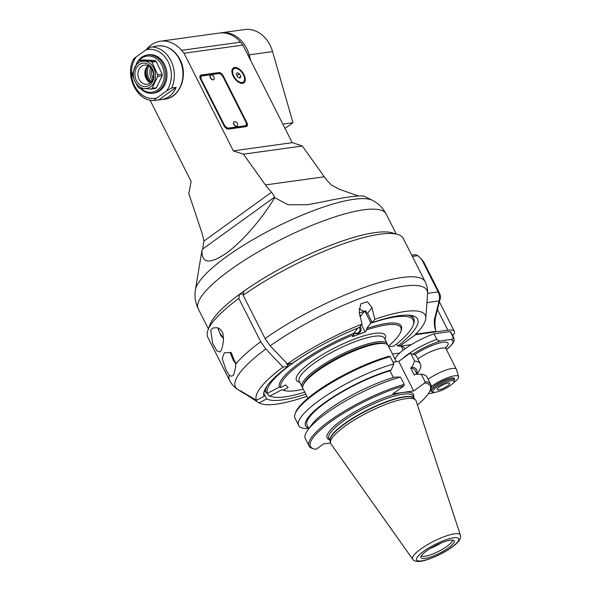 <?xml version="1.0" encoding="UTF-8"?>
<svg xmlns="http://www.w3.org/2000/svg" width="591" height="591" viewBox="0 0 591 591"><rect width="100%" height="100%" fill="white"/><g stroke="black" fill="none" stroke-linecap="round" stroke-linejoin="round"><path stroke-width="0.89" d="M150.033 100.093L191.129 181.452L188.832 193.612L201.383 231.192A55.842 44.872 82.1 0 1 203.888 241.098L202.639 249.077L274.689 197.039A131.268 35.401 -46.4 0 0 274.66 197.638L288.164 204.759L307.35 204.73L319.753 202.447C344.767 197.106 359.646 195.045 364.388 196.264L372.411 200.342A100.573 23.477 153.2 0 0 226.397 256.782A100.573 23.477 153.2 0 0 195.429 289.745L201.982 250.133A131.268 35.394 -46.4 0 0 202.639 249.077M274.689 197.039L271.587 192.208A55.842 44.872 82.1 0 1 265.418 184.939L243.448 154.17L233.379 150.941L184.03 53.249L181.57 50.331A31.138 25.021 -97.9 0 0 160.427 41.222L219.313 33.059A31.138 25.021 82.1 0 1 240.456 42.175L242.908 45.093L292.213 142.69M233.541 150.816L292.427 142.66L302.326 146.007L324.296 176.783A55.842 44.872 -97.9 0 0 331.529 185.064L339.123 189.172L358.309 195.961M160.427 41.222A31.138 25.021 -97.9 0 0 146.59 49.238M242.908 45.093L184.03 53.249M246.166 126.629L228.436 129.089A4.292 2.349 -125.8 0 1 224.019 125.713L200.482 79.113A4.292 2.349 -125.8 0 1 200.497 75.279A4.292 2.349 -125.8 0 1 201.132 75.035L218.855 72.575A4.292 2.349 -125.8 0 1 223.272 75.951L246.809 122.551A4.292 2.349 -125.8 0 1 246.794 126.385A4.292 2.349 -125.8 0 1 246.166 126.629M243.972 74.68A9.131 5.001 -125.8 0 1 243.935 82.821A9.131 5.001 -125.8 0 1 234.538 78.352A9.131 5.001 -125.8 0 1 233.246 68.024A9.131 5.001 -125.8 0 1 243.972 74.68M243.448 154.17L302.326 146.007M201.982 250.133C201.42 263.497 209.524 264.524 226.301 253.214C242.111 241.808 262.027 218.921 274.66 197.638M394.633 233.822A105.235 24.563 153.2 0 0 241.638 292.767A105.235 24.563 153.2 0 0 209.192 327.495M361.456 315.143A67.655 15.794 153.2 0 0 359.978 315.624M246.381 126.585A4.292 2.349 54.2 0 0 246.307 123.556M221.064 74.459A4.292 2.349 54.2 0 0 218.131 73.099L200.401 75.559A4.292 2.349 54.2 0 0 200.179 75.604M200.26 78.633A4.292 2.349 -125.8 0 1 200.874 76.645L201.597 76.121A4.292 2.349 54.2 0 0 201.583 79.955L224.181 124.694A4.292 2.349 54.2 0 0 228.599 128.07L245.058 125.787A4.292 2.349 54.2 0 0 245.693 125.543A4.292 2.349 54.2 0 0 245.708 121.709L223.11 76.97A4.292 2.349 54.2 0 0 218.692 73.594L202.233 75.877A4.292 2.349 54.2 0 0 201.597 76.121M245.693 125.543L244.962 126.068A4.292 2.349 -125.8 0 1 244.327 126.311L227.867 128.594A4.292 2.349 -125.8 0 1 225.496 127.73M237.08 126.23A2.682 1.47 -125.8 0 1 236.984 126.304A2.682 1.47 -125.8 0 1 233.829 124.354A2.682 1.47 -125.8 0 1 233.844 121.953A2.682 1.47 -125.8 0 1 233.947 121.894M213.536 79.63A2.682 1.47 -125.8 0 1 213.447 79.704A2.682 1.47 -125.8 0 1 210.293 77.753A2.682 1.47 -125.8 0 1 210.307 75.353A2.682 1.47 -125.8 0 1 210.403 75.293M234.516 121.657A2.682 1.47 54.2 0 0 234.036 121.82A2.682 1.47 54.2 0 0 234.021 124.213A2.682 1.47 54.2 0 0 237.176 126.171A2.682 1.47 54.2 0 0 237.486 125.765A3.007 3.007 0 0 0 234.516 121.657M210.972 75.057A2.682 1.47 54.2 0 0 210.492 75.22A2.682 1.47 54.2 0 0 210.485 77.613A2.682 1.47 54.2 0 0 213.639 79.571A2.682 1.47 54.2 0 0 213.942 79.164A3.007 3.007 0 0 0 210.972 75.057M240.847 76.549L239.946 78.115L237.685 76.993L236.326 74.296L237.227 72.737L239.495 73.86L240.847 76.549L239.2 77.746M237.013 75.655L239.495 73.86M171.678 87.993L176.111 87.372C173.266 94.375 168.221 98.483 160.959 99.687L154.384 100.485C154.185 100.019 155.019 99.17 156.881 97.943L166.647 90.881L171.678 87.993A26.846 21.572 -97.9 0 0 170.88 60.578A26.846 21.572 -97.9 0 0 150.964 46.985L151.776 46.866M148.769 47.989L143.805 51.41M150.964 46.985L145.933 49.873L136.166 56.935C134.305 58.162 133.47 59.011 133.669 59.477M154.384 100.485L154.303 100.492C137.164 101.755 124.465 75.929 133.448 59.263M158.809 99.872L176.111 87.372M147.484 54.941L148.755 54.764A19.326 15.529 82.1 0 1 166.788 71.777A19.326 15.529 82.1 0 1 154.059 93.053L152.796 93.23A19.326 15.529 -97.9 0 0 158.033 91.258A19.326 15.529 -97.9 0 0 164.8 68.563A19.326 15.529 -97.9 0 0 147.484 54.941A19.326 15.529 -97.9 0 0 142.246 56.913A19.326 15.529 -97.9 0 0 136.174 64.456M140.414 88.406A19.326 15.529 -97.9 0 0 152.796 93.23M141.109 88.48A18.255 14.672 -97.9 0 0 156.962 90.386A18.255 14.672 -97.9 0 0 161.136 63.865A18.255 14.672 -97.9 0 0 138.996 60.659M139.247 60.511L143.665 59.898L155.197 60.659A15.676 12.596 82.1 0 1 156.32 61.523L162.148 74.207A15.676 12.596 82.1 0 1 162.156 75.796L156.46 87.719A15.676 12.596 82.1 0 1 155.344 88.443L150.927 89.056A15.676 12.596 -97.9 0 0 152.042 88.332L157.738 76.409A15.676 12.596 -97.9 0 0 157.731 74.813L151.902 62.136A15.676 12.596 -97.9 0 0 150.779 61.265L139.247 60.511A15.676 12.596 -97.9 0 0 138.131 61.235L132.436 73.158A15.676 12.596 -97.9 0 0 132.443 74.747L134.778 81.174L138.279 87.431A15.676 12.596 -97.9 0 0 139.402 88.295L150.927 89.056M134.837 81.1A13.778 11.074 -97.9 0 0 154.118 82.363A13.778 11.074 -97.9 0 0 144.367 61.154A13.778 11.074 -97.9 0 0 134.837 81.1M139.616 64.382A11.813 9.493 82.1 0 1 153.985 75.5A11.813 9.493 82.1 0 1 139.727 84.742A11.813 9.493 82.1 0 1 139.616 64.382M149.656 83.287A9.663 7.764 82.1 0 1 147.033 84.269A9.663 7.764 82.1 0 1 138.375 77.458A9.663 7.764 82.1 0 1 141.759 66.111A9.663 7.764 82.1 0 1 144.381 65.121A9.663 7.764 82.1 0 1 153.039 71.939A9.663 7.764 82.1 0 1 149.656 83.287M148.009 65.682A9.663 7.764 -97.9 0 0 145.844 68.563A9.663 7.764 -97.9 0 0 147.506 80.561A9.663 7.764 -97.9 0 0 150.373 82.747M146.073 68.105A11.096 8.917 -97.9 0 0 147.853 80.937M147.011 66.694A12.455 10.01 -97.9 0 0 149.139 82.046M150.868 82.289A11.598 9.316 82.1 0 1 147.447 66.207M148.703 66.044A11.598 9.316 -97.9 0 0 151.495 81.573M152.293 80.346A12.899 10.365 82.1 0 1 150.513 67.47M153.069 78.448A11.657 9.367 82.1 0 1 151.769 69.088M155.197 60.659L150.779 61.265M151.902 62.136L156.32 61.523M162.148 74.207L157.731 74.813M157.738 76.409L162.156 75.796M156.46 87.719L152.042 88.332M250.843 60.792L249.136 54.86L272.562 51.609A31.138 25.021 -97.9 0 0 244.637 29.55L221.211 32.793A31.138 25.021 82.1 0 1 249.136 54.86M220.266 32.948A31.138 25.021 82.1 0 1 221.211 32.793M272.562 51.609L292.981 122.692L285.017 128.446M292.981 122.692L282.823 124.103M221.041 350.648L219.955 352.007L217.023 351.039L212.716 343.593L210.684 330.14L213.196 327.946L217.119 327.68L219.749 328.818L222.223 331.728L223.021 333.871L223.479 340.276L222.534 346.429L221.041 350.648M372.308 322.605A85.909 20.057 -26.8 0 1 417.556 319.059A85.909 20.057 -26.8 0 1 397.758 346.082L400.299 345.735L413.981 335.851A94.494 22.059 153.2 0 0 425.786 318.327A94.494 22.059 153.2 0 0 374.827 319.303L372.308 322.605L367.602 313.289L358.914 308.753M397.706 234.472L392.21 232.839A105.235 24.563 -26.8 0 0 243.847 291.178L243.196 295.264A109.527 25.568 -26.8 0 1 397.706 234.472A109.527 25.568 -26.8 0 1 403.328 238.505L425.202 281.811A109.527 25.568 153.2 0 0 364.285 287.462A109.527 25.568 153.2 0 0 265.071 338.562L270.198 345.831L287.374 363.93L292.442 363.229A85.909 20.057 -26.8 0 1 359.527 327.355L362.054 324.045A94.494 22.059 153.2 0 0 287.374 363.93M229.278 375.285L226.065 370.165L222.209 358.538L224.314 352.79L231.155 352.554L235.75 364.034L235.573 367.395L233.763 374.805L231.65 376.29L229.278 375.285A109.527 25.568 153.2 0 0 229.677 380.582L207.803 337.276A109.527 25.568 -26.8 0 1 207.892 330.354A109.527 25.568 -26.8 0 1 238.83 298.418L239.481 294.34L243.433 293.786M243.196 295.264L265.071 338.562M305.791 394.197A85.909 20.057 -26.8 0 1 266.659 398.91L259.057 402.922L240.116 390.621L256.479 400.299L264.088 396.288A85.909 20.057 -26.8 0 1 288.076 366.383L283.008 367.085L265.824 348.986L260.705 341.724L238.83 298.418M207.892 330.354L209.842 324.961A105.235 24.563 -26.8 0 1 239.481 294.34M359.335 313.045A69.797 16.297 -26.8 0 1 364.255 311.464M362.054 324.045L359.165 312.344L360.754 303.87L367.425 301.75L371.938 307.593L374.827 319.303M396.679 343.947L397.758 346.082M263.741 393.126L266.659 398.91M286.214 362.711L288.076 366.383M259.057 402.922A94.494 22.059 153.2 0 0 306.855 396.31M283.008 367.085A94.494 22.059 153.2 0 0 256.479 400.299M399.368 345.861L399.568 346.26L415.621 334.669A1.071 0.864 -97.9 0 0 415.975 334.107L416.057 333.797M439.608 293.409L438.13 291.91L422.513 260.986L420.762 258.43L423.06 261.089A6.442 5.179 82.1 0 1 423.983 262.485L439.608 293.409A6.442 5.179 82.1 0 1 440.206 298.817L436.018 315.262A27.917 22.436 -97.9 0 0 435.796 330.65L435.604 331.388A1.071 0.864 82.1 0 1 435.249 331.943L447.882 330.206A30.067 7.018 153.2 0 1 454.324 331.381L439.423 301.883M427.588 293.372L438.13 291.91A10.741 8.629 82.1 0 1 439.135 300.93L434.946 317.367C433.816 321.415 434.104 325.848 435.796 330.65M452.743 335.828A30.067 7.018 153.2 0 0 454.324 331.381M399.568 346.26L411.366 344.627A31.138 7.269 -26.8 0 1 433.993 333.834L450.253 331.581A31.138 7.269 -26.8 0 1 450.977 332.349L453.807 337.941A31.138 7.269 153.2 0 0 453.083 337.173C453.038 338.828 452.174 339.611 450.497 339.53A28.996 6.767 -26.8 0 1 446.478 349.628M395.194 359.468A31.138 7.269 -26.8 0 1 399.708 353.041L392.461 354.046M401.171 346.038L403.232 350.116M401.407 346.001L405.492 348.454M399.708 353.041A31.138 7.269 -26.8 0 1 411.366 344.627M450.497 339.53L441.278 340.8C439.903 341.317 438.411 340.852 436.815 339.426L433.993 333.834M450.253 331.581L453.083 337.173M428.106 379.252A19.326 4.514 -26.8 0 1 445.621 370.232A19.326 4.514 -26.8 0 1 456.378 369.235A19.326 4.514 -26.8 0 1 456.451 369.412L458.601 376.659A17.974 4.196 -26.8 0 1 453.223 383.027M431.179 386.588A17.974 4.196 -26.8 0 1 431.888 386.071A17.974 4.196 -26.8 0 1 448.628 377.383A17.974 4.196 -26.8 0 1 458.601 376.659M434.85 392.313A17.974 4.196 -26.8 0 1 428.453 393.525M431.378 391.19A13.423 3.132 -26.8 0 1 430.507 390.651A13.423 3.132 -26.8 0 1 434.57 385.694A13.423 3.132 -26.8 0 1 446.84 379.296A13.423 3.132 -26.8 0 1 454.464 378.55A13.423 3.132 -26.8 0 1 454.383 379.57M420.762 258.43L417.867 255.652L415.85 254.787M453.962 381.882L454.449 380.538A12.884 3.007 153.2 0 0 454.457 379.725A12.884 3.007 153.2 0 0 447.136 380.441A12.884 3.007 153.2 0 0 435.36 386.58A12.884 3.007 153.2 0 0 431.452 391.338A12.884 3.007 153.2 0 0 432.117 391.818L433.491 392.225A11.813 2.756 153.2 0 0 435.412 392.247A11.813 2.756 153.2 0 0 446.515 387.94A11.813 2.756 153.2 0 0 453.962 381.882A11.813 2.756 153.2 0 0 442.186 384.002A11.813 2.756 153.2 0 0 433.491 392.225M448.163 383.042A6.981 1.633 -26.8 0 1 449.655 383.315A6.981 1.633 -26.8 0 1 444.166 387.918A6.981 1.633 -26.8 0 1 437.2 389.609A6.981 1.633 -26.8 0 1 440.893 386.004A6.981 1.633 -26.8 0 1 448.163 383.042M360.015 315.771A67.115 15.669 -26.8 0 1 361.293 315.35M388.442 346.104A67.115 15.669 153.2 0 0 400.728 331.773A67.115 15.669 153.2 0 0 366.782 329.844L365.172 331.95L352.399 336.7L354.002 334.595L353.846 333.25L357.799 328.049M264.628 390.208L265.994 392.919L267.42 393.355L279.321 387.075L280.747 387.504L285.586 384.955L288.164 387.57L283.325 390.126A67.115 15.669 153.2 0 0 284.419 390.525A67.115 15.669 153.2 0 0 303.235 389.144M289.959 363.576A82.688 19.304 153.2 0 0 287.558 365.364M267.117 385.945A82.688 19.304 153.2 0 0 265.994 392.919M357.799 328.071A81.61 19.052 153.2 0 0 353.012 330.037M311.331 351.091A81.61 19.052 153.2 0 0 267.42 393.355M279.321 387.075A68.187 15.92 -26.8 0 1 353.846 333.25M354.002 334.595A67.115 15.669 153.2 0 0 280.747 387.504M388.775 346.754L394.086 346.023A81.61 19.052 153.2 0 0 413.183 325.22A81.61 19.052 153.2 0 0 370.572 323.329L366.627 328.5A68.187 15.92 -26.8 0 1 401.208 330.428L400.728 331.773M366.627 328.5L366.782 329.844M283.325 390.126L281.9 389.698L269.998 395.97L268.573 395.542L267.457 393.333M284.419 390.525L283.045 390.119A68.187 15.92 -26.8 0 1 281.9 389.698M413.183 325.22L413.67 323.875A82.688 19.304 153.2 0 0 413.737 318.645A82.688 19.304 153.2 0 0 407.302 315.129M371.761 321.526A82.688 19.304 153.2 0 0 370.417 321.984L370.572 323.329M359.72 315.867L360.503 316.384L364.455 311.213L365.238 311.73A82.688 19.304 -26.8 0 1 366.28 311.376M365.238 311.73L370.417 321.984M364.455 311.213A81.61 19.052 -26.8 0 1 365.696 310.792M365.172 331.95L361.529 324.732M268.573 395.542A82.688 19.304 153.2 0 0 270.375 396.258L271.749 396.664A81.61 19.052 153.2 0 0 304.764 392.173M269.998 395.97A81.61 19.052 153.2 0 0 271.749 396.664M360.2 326.476A5.371 4.706 -142.6 0 1 360.525 327.037A5.371 4.706 -142.6 0 1 359.742 332.519A5.371 4.706 -142.6 0 1 354.009 333.043M359.417 327.399A4.514 3.952 -142.6 0 1 359.542 327.636A4.514 3.952 -142.6 0 1 359.298 331.795A4.514 3.952 -142.6 0 1 354.223 332.755M387.474 344.708A47.679 11.133 153.2 0 0 387.201 343.755A47.679 11.133 153.2 0 0 360.096 346.422A47.679 11.133 153.2 0 0 316.532 369.146A47.679 11.133 153.2 0 0 302.082 386.743A47.679 11.133 153.2 0 0 302.688 387.533M307.852 398.282L302.976 388.634A47.731 11.14 -26.8 0 1 303.02 385.62L303.508 384.268A46.659 10.889 -26.8 0 1 340.202 356.462A46.659 10.889 -26.8 0 1 384.364 343.423L385.738 343.836A47.731 11.14 -26.8 0 1 388.191 345.595L396.325 361.699M303.02 385.62A47.731 11.14 -26.8 0 1 333.102 361.131A47.731 11.14 -26.8 0 1 377.959 343.726A47.731 11.14 -26.8 0 1 385.738 343.836M392.978 362.165L398.726 361.367L409.726 353.425A67.115 15.669 -26.8 0 1 411.883 353.861L413.257 354.268A68.187 15.92 -26.8 0 1 416.758 356.779L420.415 364.026A68.187 15.92 153.2 0 0 414.616 361.057L411.912 367.1L410.723 367.964L414.335 375.108L415.525 374.251L421.257 374.206L424.959 381.535L424.678 383.012L413.678 390.961L398.726 361.367M393.872 363.938A68.187 15.92 153.2 0 0 327.68 394.662A68.187 15.92 153.2 0 0 298.691 425.52L295.027 418.265A68.187 15.92 -26.8 0 1 295.086 413.959L295.574 412.607A67.115 15.669 -26.8 0 1 388.981 356.299L390.208 356.683L393.872 363.938L391.168 369.981A62.203 14.524 153.2 0 0 326.077 401.658A62.203 14.524 153.2 0 0 308.561 428.054M330.532 442.977L323.55 443.944L316.059 449.352A67.115 15.669 153.2 0 1 313.91 448.916A67.115 15.669 153.2 0 1 332.896 420.171A67.115 15.669 153.2 0 1 403.934 385.886L392.926 393.835L413.678 390.961M409.726 353.425L410.952 353.81L414.616 361.057M410.723 367.964A60.526 14.132 -26.8 0 1 415.096 370.483L416.987 374.236M416.603 373.475A62.203 14.524 153.2 0 0 411.912 367.1M421.257 374.206A68.187 15.92 -26.8 0 1 427.057 377.176L430.765 384.505A68.187 15.92 153.2 0 0 424.959 381.535M417.431 404.924A67.115 15.669 153.2 0 0 430.218 390.163L430.706 388.819A68.187 15.92 153.2 0 0 430.765 384.505M430.218 390.163A67.115 15.669 153.2 0 0 424.678 383.012M298.691 425.52A68.187 15.92 153.2 0 0 304.491 428.49L308.761 428.453M308.842 428.623L307.047 425.062A60.526 14.132 -26.8 0 1 331.994 398.179A60.526 14.132 -26.8 0 1 389.979 370.838L391.168 369.981M403.934 385.886L404.214 384.409L400.513 377.08L394.781 377.124A62.203 14.524 -26.8 0 0 311.464 425.04L307.859 429.967A68.187 15.92 -26.8 0 1 400.513 377.08M393.362 377.538L389.979 370.838M295.086 413.959A68.187 15.92 -26.8 0 1 390.208 356.683M404.214 384.409A68.187 15.92 153.2 0 0 338.022 415.141A68.187 15.92 153.2 0 0 309.034 445.998A68.187 15.92 153.2 0 0 312.536 448.51L313.91 448.916M309.034 445.998L305.333 438.662A68.187 15.92 -26.8 0 1 307.859 429.967M330.96 443.959A47.731 11.14 -26.8 0 1 330.517 442.94A47.731 11.14 -26.8 0 1 368.333 412.156A47.731 11.14 -26.8 0 1 415.554 399.981A47.731 11.14 -26.8 0 1 416.116 400.942L460.382 535.062A26.758 6.25 153.2 0 0 454.56 533.813A26.758 6.25 153.2 0 0 426.303 545.382A26.758 6.25 153.2 0 0 412.644 559.182L330.96 443.959M425.032 558.414A18.557 4.329 -26.8 0 1 420.947 557.069A18.557 4.329 -26.8 0 1 435.67 545.449A18.557 4.329 -26.8 0 1 453.755 540.499A18.557 4.329 -26.8 0 1 445.415 549.911A18.557 4.329 -26.8 0 1 425.032 558.414M452.507 540.13A17.486 4.078 -26.8 0 1 442.593 549.202A17.486 4.078 -26.8 0 1 424.944 556.271A17.486 4.078 -26.8 0 1 421.398 555.85M430.167 548.514A17.486 4.078 153.2 0 0 441.403 542.841M416.906 374.073L417.889 372.722A68.187 15.92 153.2 0 0 420.415 364.026M410.952 353.81A68.187 15.92 -26.8 0 1 413.257 354.268M271.587 192.208L203.888 241.098M181.57 50.331L240.456 42.175M324.296 176.783L265.418 184.939M195.429 289.745C194.299 296.135 195.244 302.496 198.251 308.842A105.235 24.563 -26.8 0 1 230.135 269.991A105.235 24.563 -26.8 0 1 326.291 219.83A105.235 24.563 -26.8 0 1 386.115 213.949C382.791 207.759 378.225 203.223 372.411 200.342M246.809 122.551L246.196 122.994M222.748 76.335L223.272 75.951M218.855 72.575L218.131 73.099M200.401 75.559L201.132 75.035M224.181 124.694L223.686 125.048M201.088 80.31L201.583 79.955M245.058 125.787L244.327 126.311M227.867 128.594L228.599 128.07M232.189 69.45L233.268 68.674A8.592 4.706 54.2 0 0 232.241 73.727M238.21 81.979A8.592 4.706 54.2 0 0 243.329 82.6C245.125 81.019 245.176 78.411 243.492 74.776C240.145 69.317 236.74 67.285 233.268 68.674M243.403 74.761A8.163 4.469 54.2 0 0 233.083 69.627A8.163 4.469 54.2 0 0 239.281 81.89A8.163 4.469 54.2 0 0 243.403 74.761M179.487 59.388A26.846 21.572 82.1 0 1 164.963 99.133C180.292 97.67 188.492 75.005 179.945 59.469C174.589 49.718 167.135 45.212 157.59 45.95A26.846 21.572 82.1 0 1 179.487 59.388M166.647 90.881A24.696 19.843 -97.9 0 0 168.162 61.804A24.696 19.843 -97.9 0 0 145.933 49.873M136.166 56.935A24.696 19.843 -97.9 0 0 134.652 86.005A24.696 19.843 -97.9 0 0 156.881 97.943M260.705 341.724A109.527 25.568 153.2 0 0 235.75 364.034M367.602 313.289L371.938 307.593M270.198 345.831A107.23 25.029 -26.8 0 1 373.431 293.727A107.23 25.029 -26.8 0 1 427.559 293.867C427.899 289.804 427.116 285.785 425.202 281.811M248.863 396.487L249.72 396.036M245.28 394.234L237.988 389.632A107.23 25.029 -26.8 0 1 265.824 348.986M235.787 362.534A10.741 5.88 -125.8 0 1 230.859 352.413M223.538 337.83A10.741 5.88 -125.8 0 1 218.212 328.005M426.924 302.622L439.135 300.93L440.206 298.817M435.604 331.388L415.975 334.107M436.018 315.262L434.946 317.367M415.621 334.669L435.249 331.943M437.466 309.581L447.882 330.206M436.815 339.426A31.138 7.269 153.2 0 0 402.604 358.567M441.278 340.8A28.996 6.767 153.2 0 0 412.858 354.149M445.784 347.804A23.625 5.518 153.2 0 0 440.827 342.662A23.625 5.518 153.2 0 0 414.498 354.74M445.865 346.939L446.087 348.86A19.326 4.514 153.2 0 0 435.331 349.857A19.326 4.514 153.2 0 0 417.815 358.877M412.378 256.413L417.867 255.652M422.513 260.986L423.983 262.485M299.844 382.303A49.829 11.635 -26.8 0 1 335.629 347.412A49.829 11.635 -26.8 0 1 384.955 339.308M302.082 386.743L299.26 381.151A47.679 11.133 -26.8 0 1 336.796 349.724A47.679 11.133 -26.8 0 1 384.372 338.163L387.201 343.755M329.505 439.726A48.373 11.295 -26.8 0 1 348.313 415.746A48.373 11.295 -26.8 0 1 403.188 392.483A48.373 11.295 -26.8 0 1 413.567 397.263M330.118 440.93L328.906 438.529A47.088 10.993 -26.8 0 1 353.817 414.18A47.088 10.993 -26.8 0 1 402.877 394.234A47.088 10.993 -26.8 0 1 412.961 396.073L414.173 398.467M414.151 398.437A47.088 10.993 153.2 0 0 404.17 396.797A47.088 10.993 153.2 0 0 355.509 416.507A47.088 10.993 153.2 0 0 330.11 440.893M330.517 442.94L330.074 440.731A47.132 11 -26.8 0 1 367.417 410.339A47.132 11 -26.8 0 1 414.04 398.319L415.554 399.981M453.607 537.773A23.574 5.504 153.2 0 0 417.593 556.759A23.574 5.504 153.2 0 0 441.662 553.427A23.574 5.504 153.2 0 0 453.607 537.773M198.251 308.842L208.401 328.943M386.115 213.949L396.265 234.043M242.251 83.375L243.329 82.6M160.959 99.687L164.963 99.133M153.586 46.504L157.59 45.95M425.786 318.327L427.559 293.867M237.988 389.632C234.509 387.497 231.738 384.475 229.677 380.582M235.779 363.317L233.497 360.717L230.593 353.883L230.52 352.266M223.546 338.584L220.783 335.548L217.806 327.865M446.523 349.724L452.669 343.703L454.124 340.615L453.807 337.941M446.087 348.86L456.378 369.235M415.99 254.588L411.75 255.179M430.588 389.624L431.452 391.338M453.593 378.004L454.457 379.725M413.737 318.645L412.223 315.653M460.382 535.062C460.928 537.042 460.404 539.022 458.823 541.001L455.942 544.06C452.041 547.495 446.862 550.871 440.398 554.181C428.608 560.009 421.272 561.576 418.347 561.45C415.798 561.546 413.899 560.785 412.644 559.182"/></g></svg>
